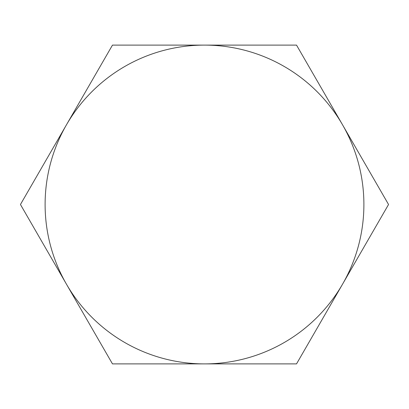 <?xml version="1.0" encoding="UTF-8"?>
<svg xmlns="http://www.w3.org/2000/svg" width="409" height="409" viewBox="0 0 409 409"><rect width="100%" height="100%" fill="white"/><g stroke="black" fill="none" stroke-linecap="round" stroke-linejoin="round"><path stroke-width="0.61" d="M66.462 124.806L20.45 204.5L112.475 363.892L296.525 363.892L388.55 204.5L296.525 45.108L204.5 45.108A159.392 159.392 0 0 1 363.892 204.5A159.392 159.392 0 0 1 204.5 363.892A159.392 159.392 0 0 1 45.108 204.5A159.392 159.392 0 0 1 204.5 45.108L112.475 45.108L66.462 124.806"/></g></svg>
